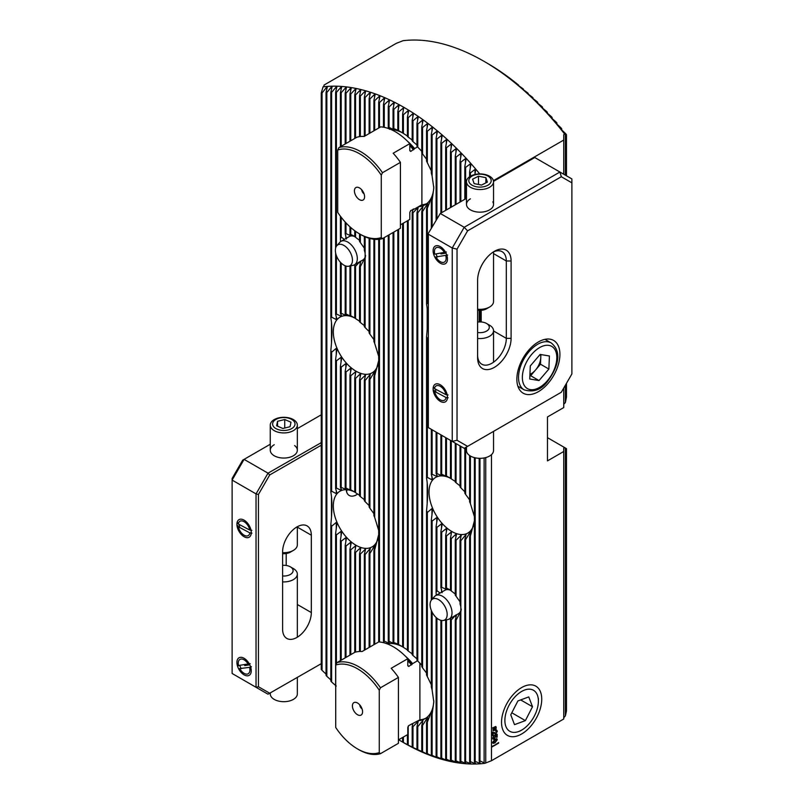 <?xml version="1.0" encoding="UTF-8"?>
<svg xmlns="http://www.w3.org/2000/svg" width="804" height="804" viewBox="0 0 804 804"><rect width="100%" height="100%" fill="white"/><g stroke="black" fill="none" stroke-linecap="round" stroke-linejoin="round"><path stroke-width="1.21" d="M563.745 174.237L563.745 134.67L564.699 134.117L566.478 134.73A215.291 124.298 -120 0 0 565.684 133.705L560.579 128.851L561.694 128.73A215.291 124.298 -120 0 0 560.901 127.756L555.795 123.082L556.911 122.992A215.291 124.298 -120 0 0 556.117 122.057L551.011 117.565L552.127 117.495A215.291 124.298 -120 0 0 551.333 116.6L546.228 112.269L547.343 112.238A215.291 124.298 -120 0 0 546.539 111.384L541.444 107.203L542.559 107.203A215.291 124.298 -120 0 0 541.755 106.389L536.66 102.349L537.775 102.389A215.291 124.298 -120 0 0 536.971 101.605L531.866 97.696L532.982 97.776A215.291 124.298 -120 0 0 532.188 97.033L527.082 93.244L528.198 93.375A215.291 124.298 -120 0 0 527.404 92.651L522.298 88.983L523.414 89.154A215.291 124.298 -120 0 0 522.62 88.47L517.515 84.902L518.63 85.134A215.291 124.298 -120 0 0 517.826 84.48L513.846 81.294A215.291 124.298 -120 0 0 513.042 80.671L509.063 77.636A215.291 124.298 -120 0 0 508.259 77.043L504.269 74.159A215.291 124.298 -120 0 0 503.475 73.596L499.485 70.852A215.291 124.298 -120 0 0 498.691 70.32L494.701 67.727A215.291 124.298 -120 0 0 493.907 67.224L489.917 64.782A215.291 124.298 -120 0 0 489.113 64.3L483.837 61.235A219.944 126.982 -120 0 0 483.827 61.235A219.944 126.982 -120 0 0 402.955 40.733L396.261 43.356L324.002 85.073L324.002 86.319L323.037 86.872A219.944 126.982 60 0 1 403.909 107.374A219.944 126.982 60 0 1 479.727 173.925M354.755 236.577A13.537 7.819 -120 0 0 349.288 236.557L340.976 241.361A13.537 7.819 60 0 1 347.74 242.034A13.537 7.819 60 0 1 356.584 253.963A13.537 7.819 60 0 1 354.504 264.807A13.537 7.819 60 0 1 353.107 265.33L348.705 266.235A12.08 6.975 60 0 1 343.911 265.159A12.08 6.975 60 0 1 336.363 255.561A12.08 6.975 60 0 1 336.836 245.682A12.08 6.975 60 0 1 343.911 245.431A12.08 6.975 60 0 1 352.082 257.119A12.08 6.975 60 0 1 348.705 266.235M344.343 239.411L341.197 236.999A18.191 10.502 -120 0 0 340.404 238.929L340.524 241.652M355.398 236.858L350.775 234.356A18.191 10.502 -120 0 0 349.971 234.064L351.217 235.672L350.614 235.703L345.991 233.642A18.191 10.502 -120 0 0 345.187 233.803L346.434 239.029M351.217 235.672L350.614 235.703L350.614 234.788M521.635 687.571L521.635 687.571A28.421 16.412 120 0 0 501.535 722.384A28.421 16.412 120 0 0 521.635 733.992A28.421 16.412 120 0 0 541.735 699.178A28.421 16.412 120 0 0 521.635 687.571M450.471 590.226A13.537 7.819 -120 0 0 445.004 590.206L435.688 595.583A13.537 7.819 60 0 1 441.878 595.935A13.537 7.819 60 0 1 451.185 607.804A13.537 7.819 60 0 1 449.225 619.03A13.537 7.819 60 0 1 447.818 619.552L443.416 620.447A12.08 6.975 60 0 1 439.145 619.663A12.08 6.975 60 0 1 431.205 610.115A12.08 6.975 60 0 1 431.547 599.895A12.08 6.975 60 0 1 438.11 599.362A12.08 6.975 60 0 1 446.722 611.01A12.08 6.975 60 0 1 443.416 620.447M440.059 593.061L436.914 590.639A18.191 10.502 -120 0 0 436.11 592.578L436.23 595.261M451.114 590.498L446.481 588.005A18.191 10.502 -120 0 0 445.677 587.714L446.923 589.312L446.32 589.352L441.697 587.292A18.191 10.502 -120 0 0 440.893 587.453L442.14 592.679M446.923 589.312L446.32 589.352L446.32 588.438M402.613 132.901A42.3 24.421 -120 0 0 391.056 129.555M384.674 127.434L384.272 127.253A46.954 27.115 -120 0 0 383.93 127.283M403.256 133.243L398.623 130.64A46.954 27.115 -120 0 0 397.829 130.248L393.839 128.61A46.954 27.115 -120 0 0 393.045 128.359L393.689 129.625L389.056 127.444A46.954 27.115 -120 0 0 388.262 127.344L389.498 129.293M394.282 129.745L393.689 129.042M399.065 131.213L398.472 130.73M408.04 650.285L403.407 647.361A46.954 27.115 -120 0 0 402.613 646.828A42.3 24.421 -120 0 0 387.046 643.793M403.256 647.14L398.623 644.527A46.954 27.115 -120 0 0 397.829 644.135L393.839 642.507A46.954 27.115 -120 0 0 393.045 642.245L393.689 643.522L389.056 641.331A46.954 27.115 -120 0 0 388.262 641.23L389.498 643.19L388.905 643.22L384.272 641.14A46.954 27.115 -120 0 0 383.468 641.22L384.242 642.878M389.498 643.19L388.905 643.22L388.905 642.195M394.282 643.632L393.689 642.939M399.065 645.099L398.472 644.617M346.594 491.746L347.047 489.747M354.755 492.088A32.15 18.562 -120 0 0 339.991 491.204A32.15 18.562 -120 0 0 335.057 516.962A32.15 18.562 -120 0 0 356.061 545.293A32.15 18.562 -120 0 0 372.131 546.881A32.15 18.562 -120 0 0 378.734 533.967M354.755 318.022A32.15 18.562 -120 0 0 339.991 317.138A32.15 18.562 -120 0 0 335.057 342.896A32.15 18.562 -120 0 0 356.061 371.227A32.15 18.562 -120 0 0 372.131 372.825A32.15 18.562 -120 0 0 378.734 359.911M450.471 478.269A32.15 18.562 -120 0 0 435.698 477.385A32.15 18.562 -120 0 0 430.763 503.143A32.15 18.562 -120 0 0 451.768 531.474A32.15 18.562 -120 0 0 467.838 533.062A32.15 18.562 -120 0 0 474.44 520.158M474.913 174.498L475.636 170.116L475.033 169.413L470.41 172.93A215.291 124.298 -120 0 0 469.606 171.996L470.853 164.579L470.25 163.895L465.616 167.443A215.291 124.298 -120 0 0 464.823 166.549L466.069 159.262L465.466 158.619L460.833 162.187A215.291 124.298 -120 0 0 460.039 161.333L461.275 154.177L460.682 153.564L456.049 157.152A215.291 124.298 -120 0 0 455.255 156.338L456.491 149.313L455.898 148.72L451.265 152.338A215.291 124.298 -120 0 0 450.471 151.554L451.707 144.64L451.114 144.077L446.481 147.725A215.291 124.298 -120 0 0 445.677 146.971L446.923 140.177L446.32 139.635L441.697 143.313A215.291 124.298 -120 0 0 440.893 142.599L442.14 135.896L441.537 135.373L436.914 139.102A215.291 124.298 -120 0 0 436.11 138.419L437.356 131.806L436.753 131.313L432.12 135.072A215.291 124.298 -120 0 0 431.326 134.419L432.562 127.906L431.969 127.434L427.336 131.233A215.291 124.298 -120 0 0 426.542 130.61L427.778 124.178L427.185 123.726L422.552 127.575A215.291 124.298 -120 0 0 421.758 126.982L422.994 120.63L422.401 120.198L417.768 124.097A215.291 124.298 -120 0 0 416.964 123.535L418.211 117.253L417.618 116.851L412.985 120.801A215.291 124.298 -120 0 0 412.181 120.268L413.427 114.057L412.824 113.665L408.201 117.675A215.291 124.298 -120 0 0 407.397 117.173L408.643 111.032L408.04 110.661L403.407 114.721A215.291 124.298 -120 0 0 402.613 114.248L403.729 107.696L398.623 111.947A215.291 124.298 -120 0 0 397.829 111.495L399.065 105.485L398.472 105.153L393.839 109.344A215.291 124.298 -120 0 0 393.045 108.922L394.282 102.962L393.689 102.661L389.056 106.912A215.291 124.298 -120 0 0 388.262 106.52L389.498 100.621L388.905 100.339L384.272 104.661A215.291 124.298 -120 0 0 383.468 104.299L384.714 98.44L384.111 98.188L379.488 102.58A215.291 124.298 -120 0 0 378.684 102.249L379.93 96.44L379.327 96.209L374.694 100.681A215.291 124.298 -120 0 0 373.9 100.379L375.136 94.621L374.543 94.41L369.91 98.962A215.291 124.298 -120 0 0 369.116 98.701L370.353 92.983L369.76 92.782L365.127 97.435A215.291 124.298 -120 0 0 364.333 97.194L365.569 91.515L364.976 91.344L360.343 96.088A215.291 124.298 -120 0 0 359.549 95.887L360.785 90.249L360.192 90.098L355.559 94.942A215.291 124.298 -120 0 0 354.755 94.771L356.001 89.164L355.398 89.043L350.775 93.998A215.291 124.298 -120 0 0 349.971 93.857L351.217 88.279L350.614 88.179L345.991 93.254A215.291 124.298 -120 0 0 345.187 93.143L346.434 87.596L345.831 87.525L341.197 92.721A215.291 124.298 -120 0 0 340.404 92.651L341.64 87.133L341.047 87.093L336.414 92.41A215.291 124.298 -120 0 0 335.62 92.38L336.856 86.882L336.263 86.872L331.63 92.339A215.291 124.298 -120 0 0 330.836 92.349L332.072 86.872L331.479 86.882L326.846 92.51A215.291 124.298 -120 0 0 326.042 92.56L327.288 87.103L326.695 87.144L322.062 92.942A215.291 124.298 -120 0 0 321.258 93.043L323.037 86.872M327.288 87.103L326.695 87.144L326.695 89.726M332.072 86.872L331.479 86.882L331.479 89.505M336.856 86.882L336.263 86.872L336.263 89.525M341.64 87.133L341.047 87.093L341.047 89.787M346.434 87.596L345.831 87.525L345.831 90.269M351.217 88.279L350.614 88.179L350.614 90.963M356.001 89.164L355.398 89.043L355.398 91.857M360.785 90.249L360.192 90.098L360.192 92.952M365.569 91.515L364.976 91.344L364.976 94.249M370.353 92.983L369.76 92.782L369.76 95.726M375.136 94.621L374.543 94.41L374.543 97.395M379.93 96.44L379.327 96.209L379.327 99.234M384.714 98.44L384.111 98.188L384.111 101.254M389.498 100.621L388.905 100.339L388.905 103.455M394.282 102.962L393.689 102.661L393.689 105.826M399.065 105.485L398.472 105.153L398.472 108.369M355.398 492.42L350.775 489.827A36.803 21.246 -120 0 0 349.971 489.455L350.614 490.309L345.991 488.018A36.803 21.246 -120 0 0 345.187 487.817L346.434 489.475L345.831 489.445L341.197 487.345A36.803 21.246 -120 0 0 340.404 487.365L341.64 489.978L341.047 490.189L336.414 488.118A36.803 21.246 -120 0 0 335.62 488.44L336.856 492.963L336.263 493.636L331.63 491.204A36.803 21.246 -120 0 0 330.836 492.108C332.273 499.736 332.273 510.52 330.836 524.459A36.803 21.246 -120 0 0 331.63 526.278L336.263 522.409L336.856 523.776L335.62 533.645A36.803 21.246 -120 0 0 336.414 534.881L341.047 531.394L341.64 532.278L340.404 540.248A36.803 21.246 -120 0 0 341.197 541.192L345.831 537.655L346.434 538.308L345.187 545.323A36.803 21.246 -120 0 0 345.991 546.047L350.614 542.318L351.217 542.811L349.971 549.212A36.803 21.246 -120 0 0 350.775 549.755L355.87 545.614L354.755 552.057A36.803 21.246 -120 0 0 355.559 552.438L360.192 547.996L360.785 548.187L359.549 553.876A36.803 21.246 -120 0 0 360.343 554.067L365.569 549.052L364.333 554.539A36.803 21.246 -120 0 0 365.127 554.529L370.353 548.308L369.116 553.765A36.803 21.246 -120 0 0 369.91 553.453L375.136 544.861L373.9 550.68A36.803 21.246 -120 0 0 374.694 549.785L378.754 534.429M350.614 545.916L350.614 542.318L351.217 542.811M345.831 541.735L345.831 537.655L346.434 538.308M341.047 536.218L341.047 531.394L341.64 532.278M336.856 492.963L336.263 493.636L336.263 490.49M341.64 489.978L341.047 490.189L341.047 488.611M346.434 489.475L345.831 488.631M351.217 490.5L350.614 489.968M355.398 318.354L350.775 315.771A36.803 21.246 -120 0 0 349.971 315.389L350.614 316.243L345.991 313.952A36.803 21.246 -120 0 0 345.187 313.761L346.434 315.419L345.831 315.389L341.197 313.289A36.803 21.246 -120 0 0 340.404 313.299L341.64 315.922L341.047 316.123L336.414 314.062A36.803 21.246 -120 0 0 335.62 314.374L336.856 318.897L336.263 319.58L331.63 317.148A36.803 21.246 -120 0 0 330.836 318.042C332.273 325.68 332.273 336.464 330.836 350.393A36.803 21.246 -120 0 0 331.63 352.212L336.263 348.353L336.856 349.72L335.62 359.589A36.803 21.246 -120 0 0 336.414 360.825L341.047 357.328L341.64 358.222L340.404 366.192A36.803 21.246 -120 0 0 341.197 367.126L345.831 363.589L346.434 364.252L345.187 371.257A36.803 21.246 -120 0 0 345.991 371.981L350.614 368.262L351.217 368.755L349.971 375.146A36.803 21.246 -120 0 0 350.775 375.699L355.87 371.548L354.755 378.001A36.803 21.246 -120 0 0 355.559 378.372L360.192 373.93L360.785 374.131L359.549 379.81A36.803 21.246 -120 0 0 360.343 380.011L365.569 374.986L364.333 380.483A36.803 21.246 -120 0 0 365.127 380.463L370.353 374.252L369.116 379.699A36.803 21.246 -120 0 0 369.91 379.387L375.136 370.795L373.9 376.624A36.803 21.246 -120 0 0 374.694 375.719L378.754 360.363M350.614 371.86L350.614 368.262L351.217 368.755M345.831 367.669L345.831 363.589L346.434 364.252M341.047 362.162L341.047 357.328L341.64 358.222M336.856 318.897L336.263 319.58L336.263 316.434M341.64 315.922L341.047 316.123L341.047 314.555M346.434 315.419L345.831 314.565M351.217 316.444L350.614 315.912M428.321 303.832L427.336 303.329A36.803 21.246 -120 0 0 426.542 304.234C427.989 311.862 427.989 322.645 426.542 336.585A36.803 21.246 -120 0 0 427.336 338.404L428.321 337.59M451.114 478.601L446.481 476.018A36.803 21.246 -120 0 0 445.677 475.636L446.32 476.491L441.697 474.199A36.803 21.246 -120 0 0 440.893 474.008L442.14 475.666L441.537 475.636L436.914 473.526A36.803 21.246 -120 0 0 436.11 473.546L437.356 476.169L436.753 476.37L432.12 474.31A36.803 21.246 -120 0 0 431.326 474.621L432.562 479.144L431.969 479.827L427.336 477.395A36.803 21.246 -120 0 0 426.542 478.29C427.989 485.917 427.989 496.701 426.542 510.64A36.803 21.246 -120 0 0 427.336 512.46L431.969 508.6L432.562 509.967L431.326 519.836A36.803 21.246 -120 0 0 432.12 521.072L436.753 517.575L437.356 518.469L436.11 526.439A36.803 21.246 -120 0 0 436.914 527.374L441.537 523.836L442.14 524.499L440.893 531.504A36.803 21.246 -120 0 0 441.697 532.228L446.32 528.509L446.923 528.992L445.677 535.394A36.803 21.246 -120 0 0 446.481 535.936L451.577 531.796L450.471 538.238A36.803 21.246 -120 0 0 451.265 538.62L455.898 534.178L456.491 534.379L455.255 540.057A36.803 21.246 -120 0 0 456.049 540.258L461.275 535.233L460.039 540.73A36.803 21.246 -120 0 0 460.833 540.71L466.069 534.499L464.823 539.946A36.803 21.246 -120 0 0 465.616 539.635L470.853 531.042L469.606 536.871A36.803 21.246 -120 0 0 470.41 535.966L474.46 520.61M446.32 532.097L446.32 528.509L446.923 528.992M441.537 527.916L441.537 523.836L442.14 524.499M436.753 522.409L436.753 517.575L437.356 518.469M432.562 479.144L431.969 479.827L431.969 476.682M437.356 476.169L436.753 476.37L436.753 474.802M442.14 475.666L441.537 474.812M446.923 476.692L446.32 476.159M492.621 738.112L493.907 735.57L493.174 737.77L494.158 738.404L495.133 736.645L494.731 735.238L497.163 734.263L497.163 737.097L496.611 737.419L496.611 735.097L495.385 735.59L495.686 736.434L494.209 739.087L493.073 739.238L492.621 738.112M493.887 735.59L493.153 737.76L494.158 738.404M495.133 736.645L494.711 735.851M492.581 727.901L495.807 726.464L496.088 729.66L493.053 730.766L493.023 728.112M403.729 742.725L403.909 742.836A219.944 126.982 60 0 0 484.792 763.338L491.485 760.715L491.485 747.248L498.661 743.107L491.485 746.705L491.485 454.652M491.485 760.715L563.745 718.997L563.745 448.17L564.699 447.617L547.474 437.677M563.745 388.041L563.745 407.558L547.474 416.954L547.474 460.883L563.745 451.486M493.405 180.659L563.745 140.057M492.681 735.71L492.681 732.102L495.927 733.127L496.731 731.63L495.626 730.545L496.882 730.303L497.284 731.328L495.917 733.841L493.234 732.585L492.681 735.71M494.711 732.605L495.927 733.127M496.711 731.62L495.626 731.218M494.862 733.962L495.917 733.841L497.284 731.328L496.862 730.303M494.279 733.228L493.214 732.565L493.234 735.389M492.621 742.404L494.952 739.218L496.902 738.765L497.284 739.71L494.952 742.906L493.013 743.358L492.621 742.404M564.699 134.117A219.944 126.982 -120 0 0 483.837 61.235M564.699 447.617L566.478 448.652L566.478 711.027L565.373 715.902L563.745 717.751M566.478 383.297L566.478 397.106L565.373 402.533L563.745 404.241M565.373 448.009L565.373 715.902M565.373 134.64L565.373 175.171M565.373 385.227L565.373 402.533M455.898 481.867L451.265 478.862A36.803 21.246 -120 0 0 450.471 478.32L450.471 440.371M460.682 486.37L456.049 482.752A36.803 21.246 -120 0 0 455.255 482.028L455.255 443.135M465.466 492.4L460.833 487.817A36.803 21.246 -120 0 0 460.039 486.882L460.039 445.898M469.606 499.847L465.616 494.42A36.803 21.246 -120 0 0 464.823 493.184L464.823 447.959M474.39 516.61L470.41 503.616A36.803 21.246 -120 0 0 469.606 501.796L469.606 455.526M470.25 533.866L470.853 531.042M465.466 537.122L465.466 534.7L466.069 534.499M460.682 537.876L460.682 535.203L461.275 535.233M455.898 537.112L455.898 534.178L456.491 534.379M360.192 321.63L355.559 318.615A36.803 21.246 -120 0 0 354.755 318.072L354.755 266.013A18.191 10.502 -120 0 0 355.559 266.295L360.192 261.31M364.976 326.122L360.343 322.504A36.803 21.246 -120 0 0 359.549 321.781L359.549 266.727A18.191 10.502 -120 0 0 360.343 266.566L364.976 257.943L365.569 255.451L364.333 263.37A18.191 10.502 -120 0 0 365.127 261.431L365.127 253.21A18.191 10.502 -120 0 0 364.333 250.345L364.333 236.436M369.76 332.152L365.127 327.58A36.803 21.246 -120 0 0 364.333 326.635L364.333 263.37M373.9 339.6L369.91 334.183A36.803 21.246 -120 0 0 369.116 332.936L369.116 238.255M378.684 356.373L374.694 343.368A36.803 21.246 -120 0 0 373.9 341.549L373.9 239.27M374.543 373.619L375.136 370.795M369.76 376.875L369.76 374.453L370.353 374.252M364.976 377.629L364.976 374.955L365.569 374.986M360.192 376.865L360.192 373.93L360.785 374.131M360.192 495.686L355.559 492.681A36.803 21.246 -120 0 0 354.755 492.128L354.755 378.001M364.976 500.188L360.343 496.57A36.803 21.246 -120 0 0 359.549 495.847L359.549 379.81M369.76 506.218L365.127 501.636A36.803 21.246 -120 0 0 364.333 500.701L364.333 380.483M373.9 513.655L369.91 508.239A36.803 21.246 -120 0 0 369.116 507.002L369.116 379.699M378.684 530.429L374.694 517.434A36.803 21.246 -120 0 0 373.9 515.605L373.9 376.624M374.543 547.675L375.136 544.861M369.76 550.931L369.76 548.519L370.353 548.308M364.976 551.695L364.976 549.021L365.569 549.052M360.192 550.931L360.192 547.996L360.785 548.187M408.643 111.032L408.04 110.661L408.04 113.977M413.427 114.057L412.824 113.665L412.824 117.042M418.211 117.253L417.618 116.851L417.618 120.278M422.994 120.63L422.401 120.198L422.401 123.685M427.778 124.178L427.185 123.726L427.185 127.273M432.562 127.906L431.969 127.434L431.969 131.032M437.356 131.806L436.753 131.313L436.753 134.982M442.14 135.896L441.537 135.373L441.537 139.112M446.923 140.177L446.32 139.635L446.32 143.434M451.707 144.64L451.114 144.077L451.114 147.956M456.491 149.313L455.898 148.72L455.898 152.68M461.275 154.177L460.682 153.564L460.682 157.614M466.069 159.262L465.466 158.619L465.466 162.76M470.853 164.579L470.25 163.895L470.25 168.136M475.636 170.116L475.033 169.413L475.033 173.744M398.623 739.76L402.613 742.062A215.291 124.298 -120 0 0 403.407 742.514L407.397 744.665A215.291 124.298 -120 0 0 408.201 745.087L412.181 747.097A215.291 124.298 -120 0 0 412.985 747.489L416.964 749.348A215.291 124.298 -120 0 0 417.768 749.71L421.758 751.428A215.291 124.298 -120 0 0 422.552 751.76L427.185 754.182L426.542 753.328A215.291 124.298 -120 0 0 427.336 753.629L432.562 756.212L431.326 755.046A215.291 124.298 -120 0 0 432.12 755.318L437.356 757.84L436.11 756.574A215.291 124.298 -120 0 0 436.914 756.815L442.14 759.277L440.893 757.921A215.291 124.298 -120 0 0 441.697 758.122L446.923 760.524L445.677 759.066A215.291 124.298 -120 0 0 446.481 759.237L451.707 761.579L450.471 760.021A215.291 124.298 -120 0 0 451.265 760.162L456.491 762.443L455.255 760.765A215.291 124.298 -120 0 0 456.049 760.865L461.275 763.096L460.039 761.287A215.291 124.298 -120 0 0 460.833 761.358L466.069 763.529L464.823 761.599A215.291 124.298 -120 0 0 465.616 761.629L470.853 763.75L469.606 761.669A215.291 124.298 -120 0 0 470.41 761.659L475.636 763.74L474.39 761.499A215.291 124.298 -120 0 0 475.194 761.448L480.42 763.478L479.184 761.066A215.291 124.298 -120 0 0 479.978 760.976L484.119 762.815L484.119 457.958M403.256 742.454L403.849 742.795L403.256 742.444M335.62 533.645L335.62 686.576A215.291 124.298 -120 0 0 335.72 686.686M330.836 524.459L330.836 681.078A215.291 124.298 -120 0 0 331.63 682.013L336.263 686.043M326.042 92.56L326.042 675.34A215.291 124.298 -120 0 0 326.846 676.315L331.479 680.506M321.258 93.043L321.258 669.34A215.291 124.298 -120 0 0 322.062 670.355L326.695 674.717M484.792 763.338L484.119 762.815M479.827 762.333L479.827 763.519L480.44 763.529M475.033 762.674L475.033 763.75L475.636 763.74M470.25 762.765L470.25 763.74L470.853 763.75M465.466 762.614L466.079 763.579M460.682 762.232L461.275 763.096M455.898 761.639L456.491 762.443M451.114 760.835L451.707 761.579M446.32 759.83L446.923 760.524M441.537 758.624L442.14 759.277M436.753 757.237L437.356 757.84M431.969 755.659L432.562 756.212M427.185 753.901L427.778 754.413M422.401 751.961L422.994 752.433M417.618 749.841L418.211 750.283M412.824 747.549L413.427 747.961M408.04 745.087L408.643 745.469M485.747 762.785L485.747 457.597M491.485 746.705L491.485 747.248M412.824 654.345L408.201 650.999A46.954 27.115 -120 0 0 407.397 650.335L407.397 220.819M417.618 659.421L412.985 655.501A46.954 27.115 -120 0 0 412.181 654.687L412.181 212.678A46.954 27.115 -120 0 0 412.985 212.779L418.211 207.402L416.964 212.869A46.954 27.115 -120 0 0 417.768 212.789L422.994 206.377L421.758 211.834A46.954 27.115 -120 0 0 422.552 211.502L427.778 203.301L426.542 208.99A46.954 27.115 -120 0 0 427.336 208.246L432.562 195.081L431.326 202.377A46.954 27.115 -120 0 0 432.12 200.357L433.818 187.985L432.12 176.136A46.954 27.115 -120 0 0 431.326 173.202L431.326 134.419M422.401 665.782L417.768 661.019A46.954 27.115 -120 0 0 416.964 660.024L416.964 212.869M426.542 673.089L422.552 667.833A46.954 27.115 -120 0 0 421.758 666.586L421.758 211.834M431.326 684.757L427.336 676.616A46.954 27.115 -120 0 0 426.542 674.958L426.542 510.64M412.774 723.901L412.181 726.565A46.954 27.115 -120 0 0 412.985 726.675L418.211 721.299L416.964 726.766A46.954 27.115 -120 0 0 417.768 726.685L422.994 720.273L421.758 725.721A46.954 27.115 -120 0 0 422.552 725.399L427.778 717.198L426.542 722.876A46.954 27.115 -120 0 0 427.336 722.143L432.562 708.977L431.326 716.274A46.954 27.115 -120 0 0 432.12 714.243L433.818 701.882L432.12 690.033A46.954 27.115 -120 0 0 431.326 687.088L431.326 610.427M427.185 719.932L427.778 717.198M422.401 722.896L422.401 720.484L422.994 720.273M417.618 723.922L417.618 721.329L418.211 721.299M418.452 720.625A42.3 24.421 -120 0 0 425.065 718.675A42.3 24.421 -120 0 0 433.798 700.575M408.04 136.389L403.407 133.464A46.954 27.115 -120 0 0 402.613 132.941L402.613 114.248M412.824 140.449L408.201 137.102A46.954 27.115 -120 0 0 407.397 136.439L407.397 117.173M417.618 145.534L412.985 141.615A46.954 27.115 -120 0 0 412.181 140.8L412.181 120.268M422.401 151.896L417.768 147.132A46.954 27.115 -120 0 0 416.964 146.127L416.964 123.535M426.542 159.192L422.552 153.936A46.954 27.115 -120 0 0 421.758 152.69L421.758 126.982M431.326 170.87L427.336 162.72A46.954 27.115 -120 0 0 426.542 161.061L426.542 130.61M427.185 206.045L427.778 203.301M422.401 209L422.401 206.598L422.994 206.377M417.618 210.035L417.618 207.432L418.211 207.402M412.944 209.281L412.181 212.678M418.452 206.728A42.3 24.421 -120 0 0 425.065 204.789A42.3 24.421 -120 0 0 433.798 186.679M455.898 594.498L451.265 590.94A18.191 10.502 -120 0 0 450.471 590.307L450.471 538.238M460.039 601.784L456.049 596.196A18.191 10.502 -120 0 0 455.255 595.121L455.255 540.057M456.491 614.919L455.255 620.366A18.191 10.502 -120 0 0 456.049 620.206L460.682 611.593L461.275 609.1L460.039 617.02A18.191 10.502 -120 0 0 460.833 615.08L460.833 606.849A18.191 10.502 -120 0 0 460.039 603.995L460.039 540.73M450.793 618.115L450.471 619.653A18.191 10.502 -120 0 0 451.265 619.944L455.898 614.949M449.225 619.03L458.531 613.653A13.537 7.819 -120 0 0 461.235 609.03M360.192 240.848L355.559 237.291A18.191 10.502 -120 0 0 354.755 236.657L354.755 230.748M364.333 248.145L360.343 242.557A18.191 10.502 -120 0 0 359.549 241.471L359.549 233.884M360.785 261.27L359.549 266.727M355.087 264.476L354.755 266.013M354.504 264.807L362.825 260.004A13.537 7.819 -120 0 0 365.529 255.381M398.623 644.527L398.623 229.301M397.829 644.135L397.829 229.763M403.407 647.361L403.407 223.12M402.613 646.828L402.613 223.582M397.829 130.248L397.829 111.495M398.623 130.64L398.623 111.947M403.407 133.464L403.407 114.721M402.613 742.062L402.613 737.479M403.407 742.514L403.407 737.017M336.414 488.118L336.414 360.825M336.414 314.062L336.414 255.702M336.414 246.235L336.414 92.41M336.414 663.662L336.414 534.881M335.62 314.374L335.62 252.878M335.62 248.134L335.62 92.38M335.62 488.44L335.62 359.589M331.63 491.204L331.63 352.212M331.63 317.148L331.63 92.339M331.63 682.013L331.63 526.278M330.836 318.042L330.836 92.349M330.836 492.108L330.836 350.393M326.846 676.315L326.846 92.51M326.846 503.284A36.803 21.246 -120 0 0 326.846 508.671M326.846 329.218A36.803 21.246 -120 0 0 326.846 334.615M393.839 642.507L393.839 232.065M393.839 128.61L393.839 109.344M393.045 642.245L393.045 232.517M393.045 128.359L393.045 108.922M389.056 641.331L389.056 234.818M389.056 127.444L389.056 106.912M388.262 641.23L388.262 235.281M388.262 127.344L388.262 106.52M384.272 641.14L384.272 237.582M384.272 127.253L384.272 104.661M383.468 641.22L383.468 238.044M383.468 127.193L383.468 104.299M379.488 641.974L379.488 239.27M379.488 127.585L379.488 102.58M378.684 641.944L378.684 538.61A36.803 21.246 -120 0 0 378.795 535.966A36.803 21.246 -120 0 0 378.684 533.213L378.684 364.544A36.803 21.246 -120 0 0 378.795 361.911A36.803 21.246 -120 0 0 378.684 359.147L378.684 239.351M378.684 128.047L378.684 102.249M374.694 517.434L374.694 375.719M374.694 644.245L374.694 549.785M374.694 343.368L374.694 239.351M374.694 130.348L374.694 100.681M378.795 535.826L378.684 538.61M378.795 361.76L378.684 364.544M373.9 644.697L373.9 550.68M373.9 130.811L373.9 100.379M369.91 508.239L369.91 379.387M369.91 334.183L369.91 238.476M369.91 646.999L369.91 553.453M369.91 133.112L369.91 98.962M369.116 647.461L369.116 553.765M369.116 133.575L369.116 98.701M365.127 501.636L365.127 380.463M365.127 253.21L365.127 236.788M365.127 135.876L365.127 97.435M365.127 327.58L365.127 261.431M365.127 649.763L365.127 554.529M364.333 650.225L364.333 554.539M364.333 136.338L364.333 97.194M360.343 496.57L360.343 380.011M360.343 322.504L360.343 266.566M360.343 651.461L360.343 554.067M360.343 242.557L360.343 234.346M360.343 136.529L360.343 96.088M359.549 651.491L359.549 553.876M359.549 136.63L359.549 95.887M355.559 492.681L355.559 378.372M355.559 318.615L355.559 266.295M355.559 652.084L355.559 552.438M355.559 237.291L355.559 231.321M355.559 137.987L355.559 94.942M354.755 652.345L354.755 552.057M354.755 138.449L354.755 94.771M350.775 489.827L350.775 375.699M350.775 315.771L350.775 265.812M350.775 654.647L350.775 549.755M350.775 234.356L350.775 227.532M350.775 140.75L350.775 93.998M349.971 315.389L349.971 265.973M349.971 489.455L349.971 375.146M349.971 655.109L349.971 549.212M349.971 234.064L349.971 226.818M349.971 141.213L349.971 93.857M345.991 488.018L345.991 371.981M345.991 313.952L345.991 266.064M345.991 657.411L345.991 546.047M345.991 233.642L345.991 222.889M345.991 143.514L345.991 93.254M345.187 313.761L345.187 265.782M345.187 487.817L345.187 371.257M345.187 657.863L345.187 545.323M345.187 233.803L345.187 222.025M345.187 143.976L345.187 93.143M341.197 487.345L341.197 367.126M341.197 313.289L341.197 263.089M341.197 660.174L341.197 541.192M341.197 236.999L341.197 217.261M341.197 146.278L341.197 92.721M340.404 313.299L340.404 262.265M340.404 487.365L340.404 366.192M340.404 660.627L340.404 540.248M340.404 238.929L340.404 216.216M340.404 146.74L340.404 92.651M322.062 670.355L322.062 92.942M464.823 761.599L464.823 539.946M464.823 199.302L464.823 166.549M465.616 761.629L465.616 539.635M465.616 494.42L465.616 447.496M465.616 198.839L465.616 167.443M469.606 761.669L469.606 536.871M469.606 176.739L469.606 171.996M470.41 761.659L470.41 535.966M470.41 503.616L470.41 456.029M470.41 176.227L470.41 172.93M474.39 761.499L474.39 524.791A36.803 21.246 -120 0 0 474.501 522.158A36.803 21.246 -120 0 0 474.39 519.394L474.39 457.627M474.501 522.007L474.39 524.791M475.194 761.448L475.194 457.818M407.397 744.665L407.397 734.715M408.201 745.087L408.201 726.153M408.201 650.999L408.201 220.356M408.201 137.102L408.201 117.675M412.181 747.097L412.181 726.565M412.985 747.489L412.985 726.675M412.985 655.501L412.985 212.779M412.985 141.615L412.985 120.801M416.964 749.348L416.964 726.766M417.768 749.71L417.768 726.685M417.768 661.019L417.768 212.789M417.768 147.132L417.768 124.097M421.758 751.428L421.758 725.721M422.552 667.833L422.552 315.409A36.803 21.246 -120 0 0 422.552 320.796M422.552 315.409L422.552 211.502M422.552 489.465A36.803 21.246 -120 0 0 422.552 494.862M422.552 751.76L422.552 725.399M422.552 153.936L422.552 127.575M426.542 478.29L426.542 336.585M426.542 304.234L426.542 208.99M426.542 753.328L426.542 722.876M427.336 477.395L427.336 338.404M427.336 676.616L427.336 512.46M427.336 303.329L427.336 208.246M427.336 753.629L427.336 722.143M427.336 162.72L427.336 131.233M431.326 474.621L431.326 429.326M431.326 600.176L431.326 519.836M431.326 228.175L431.326 202.377M431.326 755.046L431.326 716.274M432.12 474.31L432.12 429.788M432.12 690.033L432.12 612.156M432.12 599.251L432.12 521.072M432.12 226.788L432.12 200.357M432.12 755.318L432.12 714.243M432.12 176.136L432.12 135.072M436.11 473.546L436.11 432.09M436.11 756.574L436.11 617.492M436.11 592.578L436.11 526.439M436.11 219.884L436.11 138.419M436.914 473.526L436.914 432.552M436.914 590.639L436.914 527.374M436.914 218.497L436.914 139.102M436.914 756.815L436.914 618.186M440.893 474.008L440.893 434.853M440.893 587.453L440.893 531.504M440.893 213.11L440.893 142.599M440.893 757.921L440.893 620.336M441.697 474.199L441.697 435.316M441.697 587.292L441.697 532.228M441.697 212.648L441.697 143.313M441.697 758.122L441.697 620.497M445.677 475.636L445.677 437.617M445.677 587.714L445.677 535.394M445.677 210.346L445.677 146.971M445.677 759.066L445.677 619.984M446.481 476.018L446.481 438.069M446.481 588.005L446.481 535.936M446.481 209.894L446.481 147.725M446.481 759.237L446.481 619.824M450.471 207.593L450.471 151.554M450.471 760.021L450.471 619.653M451.265 590.94L451.265 538.62M451.265 478.862L451.265 440.833M451.265 207.13L451.265 152.338M451.265 760.162L451.265 619.944M455.255 204.829L455.255 156.338M455.255 760.765L455.255 620.366M456.049 596.196L456.049 540.258M456.049 482.752L456.049 443.597M456.049 204.367L456.049 157.152M456.049 760.865L456.049 620.206M460.039 202.065L460.039 161.333M460.039 761.287L460.039 617.02M460.833 606.849L460.833 540.71M460.833 487.817L460.833 446.361M460.833 201.603L460.833 162.187M460.833 761.358L460.833 615.08M479.184 761.066L479.184 458.32M479.184 321.942L479.184 310.324M479.978 760.976L479.978 458.33M479.978 321.912L479.978 310.344M556.911 124.138L556.911 122.992M561.694 129.946L561.694 128.73M566.478 175.815L566.478 134.73M518.63 85.696L518.63 85.134M552.127 118.58L552.127 117.495M523.414 89.807L523.414 89.154M528.198 94.088L528.198 93.375M532.982 98.57L532.982 97.776M537.775 103.254L537.775 102.389M542.559 108.148L542.559 107.203M547.343 113.253L547.343 112.238M491.485 747.228L498.641 742.574M495.797 726.454L496.239 727.6M496.219 727.58L495.827 729.158M496.058 729.65L493.043 730.756M495.726 727.841L494.41 727.318L493.626 727.942L495.425 728.967L495.455 727.097M495.204 729.278L493.425 728.253L493.113 729.369L494.39 729.911L495.204 729.278L493.395 728.243L493.365 730.092M493.113 729.369L493.395 730.102M495.746 727.851L494.43 727.339L493.646 727.952M494.922 732.916L495.897 733.117L494.922 732.916M494.259 733.218L493.214 732.565L494.259 733.218M493.214 735.379L492.681 735.68M493.153 737.76L494.128 738.394L493.153 737.76M497.133 734.273L497.163 737.097M497.133 737.087L496.611 737.389M495.385 735.59L496.611 735.097M495.354 735.58L495.686 736.434L494.209 739.087M494.179 739.067L493.063 739.228M496.892 738.755L497.284 739.71M497.264 739.7L494.952 742.906M494.922 742.896L493.003 743.358M496.49 739.469L496.731 740.032L494.952 739.931L493.174 742.092L494.952 742.192L496.731 740.032L494.922 739.921L493.375 742.635M493.174 742.092L493.395 742.655M359.499 199.673A7.186 4.151 -120 0 0 364.252 198.638A7.186 4.151 -120 0 0 359.499 187.925A7.186 4.151 -120 0 0 357.69 187.262A7.186 4.151 -120 0 0 354.504 191.975A7.186 4.151 -120 0 0 359.499 199.673M360.694 234.547A50.752 29.306 -120 0 0 360.705 234.547L359.499 233.863A49.064 28.331 -120 0 0 381.277 237.562L381.277 175.182A49.064 28.331 -120 0 0 337.73 150.036L337.73 212.417A49.064 28.331 -120 0 0 359.499 233.863L360.705 234.547A50.752 29.306 -120 0 0 382.473 238.627L381.277 237.562M381.277 175.182L382.473 172.729L400.422 162.368A50.752 29.306 -120 0 0 393.176 153.242L409.809 143.645A50.752 29.306 -120 0 0 395.277 131.705A50.752 29.306 -120 0 0 380.734 126.861L364.111 136.459A50.752 29.306 -120 0 0 356.875 137.233L338.926 147.594L337.73 150.036M382.473 172.729A50.752 29.306 -120 0 0 360.705 151.665A50.752 29.306 -120 0 0 338.926 147.594M413.437 209A42.3 24.421 -120 0 0 414.593 208.96L410.764 210.537L409.809 212.346L409.809 219.432L400.422 224.849M409.809 143.645L409.809 150.72L410.764 151.433L414.593 148.589A42.3 24.421 -120 0 0 407.407 141.152M414.593 148.589L417.567 146.881M426.713 203.673A42.3 24.421 60 0 1 421.889 204.749L414.593 208.96M400.422 162.368L400.422 228.266L382.473 238.627M409.809 150.72L410.764 151.433A41.617 24.03 -120 0 0 409.809 150.288M421.889 204.749L421.889 152.901M361.78 189.855A3.387 1.95 -120 0 0 364.051 193.804M524.59 690.043A23.688 13.678 -60 0 1 538.389 701.118A23.688 13.678 -60 0 1 521.635 730.122A23.688 13.678 -60 0 1 518.68 731.519A23.688 13.678 -60 0 1 505.143 716.897A23.688 13.678 -60 0 1 524.59 690.043M510.761 714.816L514.51 724.655L525.384 720.615L532.509 706.746L528.761 696.917L517.887 700.947L510.761 714.816M520.67 699.912L532.509 706.746M511.806 712.776L525.384 720.615M359.77 704.907A3.387 1.95 -120 0 0 362.041 708.847M357.499 702.977A7.186 4.151 -120 0 0 355.68 702.314A7.186 4.151 -120 0 0 352.494 707.028A7.186 4.151 -120 0 0 357.499 714.716A7.186 4.151 -120 0 0 362.242 713.691A7.186 4.151 -120 0 0 357.499 702.977M357.499 668.787A49.064 28.331 -120 0 0 335.72 665.089L335.72 727.469A49.064 28.331 -120 0 0 357.499 748.906A49.064 28.331 -120 0 0 379.267 752.614L379.267 690.234A49.064 28.331 -120 0 0 357.499 668.787M379.267 690.234L380.463 687.782A50.752 29.306 -120 0 0 358.695 666.717A50.752 29.306 -120 0 0 336.916 662.647L335.72 665.089M357.499 748.906L358.695 749.599A50.752 29.306 -120 0 0 380.463 753.67L379.267 752.614M425.768 718.243A42.3 24.421 60 0 1 419.889 719.791L408.764 725.59L407.799 727.399L407.799 734.484L398.412 739.901M380.463 687.782L398.412 677.42A50.752 29.306 -120 0 0 391.176 668.295L407.799 658.697L407.799 665.772L408.764 666.486L412.593 663.642A42.3 24.421 -120 0 0 405.397 656.195M412.593 663.642L417.567 660.767M411.427 724.042A42.3 24.421 -120 0 0 412.593 724.012M389.377 643.471L388.111 644.205M407.799 665.772L408.764 666.486A41.617 24.03 -120 0 0 407.799 665.33M407.799 658.697A50.752 29.306 -120 0 0 378.734 641.914L362.101 651.511A50.752 29.306 -120 0 0 354.865 652.285L336.916 662.647M398.412 677.42L398.412 743.318L380.463 753.67M419.889 663.109L419.889 719.791M436.039 253.943A8.462 4.884 -120 0 0 437.446 256.999M433.105 250.768A10.15 5.859 -120 0 0 440.28 263.199A10.15 5.859 -120 0 0 447.466 259.059A10.15 5.859 -120 0 0 440.28 246.617A10.15 5.859 -120 0 0 433.105 250.768M435.497 389.126A8.462 4.884 -120 0 0 436.069 392.201M447.205 397.648A8.462 4.884 -120 0 0 447.436 396.462M433.105 388.905A10.15 5.859 -120 0 0 440.28 401.337A10.15 5.859 -120 0 0 447.466 397.196A10.15 5.859 -120 0 0 440.28 384.764A10.15 5.859 -120 0 0 433.105 388.905M477.606 280.325A23.688 13.678 -60 0 1 494.359 251.32L494.359 251.32A23.688 13.678 -60 0 1 511.103 260.988L511.103 338.353A23.688 13.678 -60 0 1 494.359 367.358A23.688 13.678 -60 0 1 477.606 357.69L477.606 280.325M470.43 198.829A13.537 7.819 -0 0 0 470.43 209.874A13.537 7.819 -0 0 0 489.576 209.874L489.576 209.874A13.537 7.819 -0 0 0 492.822 201.834M538.389 391.669A30.451 17.587 120 0 0 558.277 364.835A30.451 17.587 120 0 0 553.614 340.434A30.451 17.587 120 0 0 538.389 341.941A30.451 17.587 120 0 0 518.49 368.775A30.451 17.587 120 0 0 523.153 393.176A30.451 17.587 120 0 0 538.389 391.669M457.034 249.15L457.034 440.26L467.596 446.361L561.323 392.241L571.885 373.95L571.885 182.84L561.323 176.739L467.596 230.848L457.034 249.15L452.25 248.004L428.321 234.185L428.321 427.587L452.25 441.406L452.25 248.004L464.209 227.281L559.916 172.026L534.791 157.524L493.515 181.352M466.471 198.347L440.28 213.472L464.209 227.281L467.596 230.848M477.606 354.926A20.301 11.718 120 0 0 481.817 364.222A20.301 11.718 120 0 0 497.455 358.785A20.301 11.718 120 0 0 506.319 338.353L506.319 260.988A20.301 11.718 120 0 0 502.118 251.692A20.301 11.718 120 0 0 493.113 252.094M481.194 321.962L481.194 310.294M428.321 233.381L440.28 213.472L428.321 233.381M561.323 176.739L559.916 172.026L571.885 178.93L571.885 182.84M467.596 446.361L464.209 448.31L452.25 441.406L457.034 440.26M490.611 182.719A11.196 6.462 -0 0 0 483.606 174.518A11.196 6.462 -0 0 0 469.395 178.558A11.196 6.462 -0 0 0 476.4 186.759A11.196 6.462 -0 0 0 490.611 182.719M492.822 184.257A13.537 7.819 -0 0 0 493.535 181.744A13.537 7.819 -0 0 0 482.209 174.036A13.537 7.819 -0 0 0 467.184 179.232A13.537 7.819 -0 0 0 466.471 181.744A13.537 7.819 -0 0 0 477.797 189.453A13.537 7.819 -0 0 0 492.822 184.257M477.606 309.208A13.537 7.819 -0 0 0 489.576 307.038A13.537 7.819 -0 0 0 492.822 304.033A13.537 7.819 -0 0 0 493.535 301.52L493.535 251.893M485.877 177.664L478.48 176.217L472.601 179.191L474.129 183.613L481.526 185.071L487.405 182.096L485.877 177.664L485.877 182.86M477.606 310.163A9.306 5.377 -0 0 0 486.581 308.766L489.576 307.038M478.48 184.468L478.48 176.217M493.535 431.376L493.535 450.511A13.537 7.819 180 0 1 488.128 456.762A13.537 7.819 180 0 1 473.948 457.506A13.537 7.819 180 0 1 466.471 450.511L466.471 447.004M477.606 322.092A9.306 5.377 180 0 1 486.581 323.489L489.576 325.218A13.537 7.819 180 0 1 493.535 330.745A13.537 7.819 180 0 1 488.128 336.997A13.537 7.819 180 0 1 477.606 338.434M486.581 323.489A9.306 5.377 180 0 1 485.586 331.59A9.306 5.377 180 0 1 477.606 332.484M529.947 374.342A13.537 7.819 120 0 0 535.575 369.971L540.489 364.212L548.871 369.056L549.413 355.991L540.127 354.433L530.288 365.941L529.746 379.006L539.032 380.553L548.871 369.056M540.891 354.564L540.489 364.212M539.032 380.553L530.66 375.719L535.575 369.971A13.537 7.819 120 0 0 540.76 357.69A13.537 7.819 120 0 0 540.459 354.494M530.66 375.719L529.886 375.589M444.471 252.607A8.271 4.774 -120 0 0 437.135 247.401A8.271 4.774 -120 0 0 434.813 254.144L446.371 251.984M435.728 256.958L447.657 255.059M436.1 257.21A8.271 4.774 -120 0 0 443.426 262.426A8.271 4.774 -120 0 0 445.758 255.682M445.969 253.139L440.944 253.943M434.612 391.417A8.271 4.774 -120 0 0 440.512 399.94A8.271 4.774 -120 0 0 446.049 397.498L434.612 391.417L434.029 390.262M448.17 397.779L446.049 397.498M448.069 394.965L445.959 394.684L434.512 388.603L433.929 387.448M445.959 394.684A8.271 4.774 -120 0 0 440.049 386.171A8.271 4.774 -120 0 0 434.512 388.603M251.26 670.727A10.15 5.859 -120 0 0 244.084 658.285A10.15 5.859 -120 0 0 236.909 662.436A10.15 5.859 -120 0 0 244.084 674.868A10.15 5.859 -120 0 0 251.26 670.727M251.26 532.58A10.15 5.859 -120 0 0 244.084 520.148A10.15 5.859 -120 0 0 236.909 524.288A10.15 5.859 -120 0 0 244.084 536.72A10.15 5.859 -120 0 0 251.26 532.58M294.626 445.557A13.537 7.819 180 0 1 293.37 455.767L293.37 455.767A13.537 7.819 180 0 1 274.234 455.767A13.537 7.819 180 0 1 274.234 444.723M296.957 637.431A20.301 11.718 -60 0 1 286.807 638.436A20.301 11.718 -60 0 1 282.606 629.14L282.606 551.785A20.301 11.718 -60 0 1 291.47 531.354A20.301 11.718 -60 0 1 307.108 525.906A20.301 11.718 -60 0 1 311.319 535.203L311.319 612.568A20.301 11.718 -60 0 1 296.957 637.431M270.265 444.25L244.084 459.365L268.013 473.174L321.258 442.642M321.258 414.804L297.339 428.622M232.115 673.481L256.044 687.299L256.044 493.897L232.115 480.088L232.115 673.481M321.258 663.672L269.702 693.229L258.436 686.727L258.436 494.47L269.702 474.963L321.258 445.195M286.194 553.524L286.194 565.463M232.115 478.47L242.677 460.169L244.084 459.365L232.115 480.088L232.115 478.47M269.702 693.229L268.013 694.204L256.044 687.299L258.436 686.727M258.436 494.47L256.044 493.897L268.013 473.174L269.702 474.963M320.907 442.642L321.258 443.838M239.301 524.509A8.462 4.884 -120 0 0 239.873 527.585M251.009 533.032A8.462 4.884 -120 0 0 251.23 531.846M239.833 665.611A8.462 4.884 -120 0 0 241.25 668.667M297.339 677.28L297.339 693.882A13.537 7.819 180 0 1 288.154 701.279A13.537 7.819 180 0 1 270.265 693.882L270.265 692.907M282.606 565.323A9.306 5.377 180 0 1 290.385 566.86L293.37 568.579A13.537 7.819 180 0 1 297.339 574.106A13.537 7.819 180 0 1 288.154 581.503A13.537 7.819 180 0 1 282.606 581.895M290.385 566.86A9.306 5.377 180 0 1 286.797 575.744A9.306 5.377 180 0 1 282.606 575.986M292.756 427.889A11.196 6.462 0 0 0 290.525 418.834A11.196 6.462 0 0 0 274.847 420.13A11.196 6.462 0 0 0 277.078 429.175A11.196 6.462 0 0 0 292.756 427.889M294.626 429.798A13.537 7.819 0 0 0 297.339 425.105A13.537 7.819 0 0 0 288.083 417.698A13.537 7.819 0 0 0 272.978 420.422A13.537 7.819 0 0 0 270.265 425.105A13.537 7.819 0 0 0 279.521 432.522A13.537 7.819 0 0 0 294.626 429.798M282.606 552.67A13.537 7.819 0 0 0 293.37 550.408A13.537 7.819 0 0 0 294.626 549.574A13.537 7.819 0 0 0 297.339 544.881L297.339 526.7M290.988 422.241L284.737 419.527L277.551 421.296L276.616 425.778L282.867 428.492L290.053 426.713L290.988 422.241M282.606 553.665A9.306 5.377 0 0 0 290.385 552.137L293.37 550.408M277.551 426.18L277.551 421.296M284.737 428.029L284.737 419.527M357.679 494.028A14.583 8.422 -60 0 1 356.544 494.751A14.583 8.422 -60 0 1 351.83 496.158A14.583 8.422 -60 0 1 346.263 489.696M239.893 668.878A8.271 4.774 -120 0 0 247.23 674.094A8.271 4.774 -120 0 0 249.552 667.35L239.522 668.616M251.461 666.727L249.552 667.35M250.175 663.652L238.235 665.551M248.265 664.275A8.271 4.774 -120 0 0 240.939 659.069A8.271 4.774 -120 0 0 238.607 665.812M244.738 665.611L249.773 664.807M249.763 530.067A8.271 4.774 -120 0 0 243.853 521.545A8.271 4.774 -120 0 0 238.316 523.987L249.763 530.067L251.873 530.338M237.733 522.831L238.316 523.987M237.823 525.645L238.406 526.801L249.853 532.881L251.964 533.163M238.406 526.801A8.271 4.774 -120 0 0 244.315 535.323A8.271 4.774 -120 0 0 249.853 532.881M431.547 599.895L434.532 596.538A13.537 7.819 60 0 1 435.688 595.583M336.836 245.682L339.811 242.316A13.537 7.819 60 0 1 340.976 241.361M403.256 111.093L403.256 107.826M336.263 354.755L336.263 348.353M336.263 528.821L336.263 522.409M331.479 517.213L331.479 496.57M331.479 343.147L331.479 322.515M364.976 259.863L364.976 257.943M360.192 263.893L360.192 261.531M355.398 374.905L355.398 371.679M355.398 548.971L355.398 545.735M345.831 238.557L345.831 235.693M427.185 503.394L427.185 482.762M427.185 329.338L427.185 308.696M431.969 515.002L431.969 508.6M431.969 198.729L431.969 196.809M431.969 712.625L431.969 710.706M441.537 592.206L441.537 589.342M451.114 535.152L451.114 531.916M455.898 617.542L455.898 615.171M460.682 613.512L460.682 611.593M413.507 149.856A41.617 24.03 -120 0 0 409.809 145.665M413.99 149.403A41.798 24.13 -120 0 0 409.809 144.75M411.98 664.456A41.798 24.13 -120 0 0 407.799 659.793M411.507 664.908A41.617 24.03 -120 0 0 407.799 660.717M493.535 330.967L506.319 338.353L511.103 338.353M493.535 253.612L506.319 260.988L511.103 260.988M528.921 351.78A27.075 15.628 -60 0 1 551.202 342.946C563.333 352.544 556.76 369.076 547.594 381.307C541.404 389.779 533.585 392.623 524.128 389.839A27.075 15.628 -60 0 1 528.921 351.78M547.454 380.654A24.361 14.07 120 0 0 554.901 349.559A24.361 14.07 120 0 0 531.715 354.343A24.361 14.07 120 0 0 524.258 385.428A24.361 14.07 120 0 0 547.454 380.654M311.319 535.203L297.339 527.133M311.319 612.568L297.339 604.497M538.389 701.118L538.389 698.354M521.635 730.122L519.957 731.087M493.535 204.347L493.535 181.744M466.471 204.347L466.471 181.744M493.535 330.745L493.535 362.212M544.941 339.338L551.202 342.946M517.876 386.221L524.128 389.839M297.339 574.106L297.339 637.21M297.339 450.25L297.339 425.105M270.265 450.25L270.265 425.105M356.544 494.751L354.886 495.706"/></g></svg>
